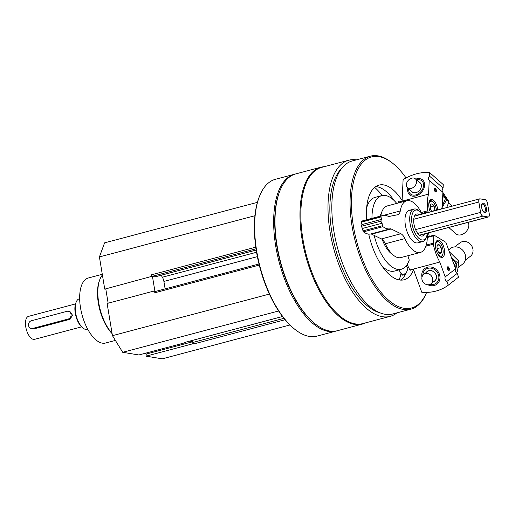 <?xml version="1.0" encoding="UTF-8"?>
<svg xmlns="http://www.w3.org/2000/svg" width="515" height="515" viewBox="0 0 515 515"><rect width="100%" height="100%" fill="white"/><g stroke="black" fill="none" stroke-linecap="round" stroke-linejoin="round"><path stroke-width="0.77" d="M143.827 353.657L146.247 354.056L146.086 356.161L162.257 358.833L289.913 325.004M154.571 291.715A1.384 0.637 75.2 0 0 154.461 291.715L153.811 291.091L107.12 303.47L112.45 335.664L122.705 352.299L138.883 354.97L185.574 342.597L185.445 342.256M105.768 288.857L108.144 303.2M257.403 202.35L104.59 242.855L99.414 256.94L104.745 289.134L151.912 276.317A1.384 0.637 75.2 0 0 152.028 276.355L155.021 276.851A1.384 0.637 75.2 0 0 155.15 276.845A1.384 0.637 75.2 0 0 155.266 276.787M192.468 340.396L192.81 342.481A1.384 0.637 75.2 0 0 192.861 342.713A1.384 0.637 75.2 0 0 193.711 343.943L192.777 343.788L146.086 356.161M356.348 159.888A80.771 37.17 75.2 0 0 348.745 160.216A80.771 37.17 75.2 0 0 331.583 239.81A80.771 37.17 75.2 0 0 382.413 316.68A80.771 37.17 75.2 0 0 390.132 316.371A80.771 37.17 75.2 0 0 396.904 312.888M348.745 160.216L321.579 167.414A80.771 37.17 75.2 0 0 304.417 247.007A80.771 37.17 75.2 0 0 355.247 323.877A80.771 37.17 75.2 0 0 362.966 323.568L390.132 316.371M295.172 174.07A81.119 37.331 75.2 0 0 294.49 174.237A81.119 37.331 75.2 0 0 277.257 254.172A81.119 37.331 75.2 0 0 328.306 331.37A81.119 37.331 75.2 0 0 336.057 331.061A81.119 37.331 75.2 0 0 336.733 330.868M294.49 174.237L275.474 179.272A81.119 37.331 75.2 0 0 259.779 195.591A81.119 37.331 75.2 0 0 295.327 329.703A81.119 37.331 75.2 0 0 309.29 336.411A81.119 37.331 75.2 0 0 317.04 336.102L336.057 331.061M259.779 195.591L259.457 196.376A80.327 36.964 75.2 0 0 294.657 329.182L295.327 329.703M324.231 166.712A81.119 37.331 75.2 0 0 320.813 167.259L295.848 173.877A81.119 37.331 75.2 0 0 280.154 190.19L279.832 190.975A80.327 36.964 75.2 0 0 315.032 323.781L315.701 324.302A81.119 37.331 75.2 0 0 329.664 331.01A81.119 37.331 75.2 0 0 337.415 330.701L362.373 324.083A81.119 37.331 75.2 0 0 365.618 322.866M280.154 190.19A81.119 37.331 75.2 0 0 315.701 324.302M320.813 167.259A81.119 37.331 75.2 0 0 303.58 247.194A81.119 37.331 75.2 0 0 354.623 324.392A81.119 37.331 75.2 0 0 362.373 324.083M341.6 168.463A77.16 35.509 75.2 0 0 335.111 247.387A77.16 35.509 75.2 0 0 379.838 312.747M370.388 156.167L352.157 160.995A79.143 36.423 75.2 0 0 335.349 238.986A79.143 36.423 75.2 0 0 385.149 314.298A79.143 36.423 75.2 0 0 392.707 313.995L410.938 309.167A79.143 36.423 75.2 0 0 426.253 293.247L426.6 292.404A78.151 35.966 75.2 0 1 404.069 308.285A78.151 35.966 75.2 0 1 351.835 213.377A78.151 35.966 75.2 0 1 392.411 163.062L391.574 162.412A79.143 36.423 75.2 0 0 370.388 156.167A79.143 36.423 75.2 0 0 353.573 234.151A79.143 36.423 75.2 0 0 403.38 309.47A79.143 36.423 75.2 0 0 410.938 309.167M429.22 236.449A78.151 35.966 75.2 0 0 428.531 232.844M406.058 177.92A78.151 35.966 75.2 0 0 392.411 163.062M368.727 234.093A48.97 22.538 75.2 0 0 399.382 279.96A48.97 22.538 75.2 0 0 404.056 279.774A48.97 22.538 75.2 0 0 413.925 268.92M402.473 201.05A48.97 22.538 75.2 0 0 378.969 185.104A48.97 22.538 75.2 0 0 366.596 219.77M399.17 279.928A57.377 26.407 75.2 0 0 401.018 273.214M382.175 195.526A57.377 26.407 75.2 0 0 374.65 187.396M382.014 266.055A38.084 17.529 75.2 0 0 390.84 271.205A38.084 17.529 75.2 0 0 394.477 271.057L401.269 269.255A38.084 17.529 75.2 0 0 409.232 259.991M396.75 203.419A38.084 17.529 75.2 0 0 381.757 195.623L374.965 197.425A38.084 17.529 75.2 0 0 366.616 207.944M374.18 235.4A38.084 17.529 75.2 0 0 397.632 269.403A38.084 17.529 75.2 0 0 401.269 269.255M381.757 195.623A38.084 17.529 75.2 0 0 371.965 218.347M400.509 280.096A48.97 22.538 75.2 0 0 408.311 266.879M394.22 200.631A48.97 22.538 75.2 0 0 375.725 186.584M424.572 233.894A11.375 5.234 -104.8 0 1 422.442 236.012A11.375 5.234 -104.8 0 1 421.354 236.057A11.375 5.234 -104.8 0 1 414.195 225.229A11.375 5.234 -104.8 0 1 416.616 214.021A11.375 5.234 -104.8 0 1 417.704 213.976A11.375 5.234 -104.8 0 1 419.513 214.807M422.268 214.073A15.418 7.094 75.2 0 0 419.706 211.33A15.418 7.094 75.2 0 0 411.697 221.257A15.418 7.094 75.2 0 0 422.004 239.977A15.418 7.094 75.2 0 0 426.465 236.816A15.418 7.094 75.2 0 0 427.328 233.166M419.706 211.33L418.521 210.403A16.815 7.738 75.2 0 0 414.021 209.077A16.815 7.738 75.2 0 0 410.449 225.647A16.815 7.738 75.2 0 0 421.032 241.657A16.815 7.738 75.2 0 0 422.635 241.593A16.815 7.738 75.2 0 0 425.892 238.207L426.465 236.816M254.919 215.727L99.414 256.94M255.768 247.168L151.133 274.901L151.436 276.755M151.133 274.901A1.384 0.637 75.2 0 0 151.912 276.317M161.156 275.255L162.373 277.218A5.935 2.73 75.2 0 1 163.892 281.435L165.128 288.889M154.461 291.715A1.384 0.637 75.2 0 0 154.442 291.722A1.384 0.637 75.2 0 0 154.12 292.951L153.811 291.091M269.377 294.071L112.45 335.664M278.634 310.97L122.705 352.299M282.516 316.5L184.64 342.443L185.574 342.597M152.453 276.426L154.964 291.587M189.662 341.142L192.674 341.638M192.861 342.713L192.777 343.788M192.694 341.748L146.247 354.056M102.292 274.302L88.303 278.003A33.636 15.476 75.2 0 0 81.158 311.15A33.636 15.476 75.2 0 0 102.324 343.157A33.636 15.476 75.2 0 0 105.536 343.029L115.386 340.421M102.401 274.991A34.627 15.933 75.2 0 0 100.026 279.066L99.62 280.044A33.636 15.476 75.2 0 0 112.116 333.643M100.026 279.066A34.627 15.933 75.2 0 0 112.07 333.379M435.143 191.651A1.551 0.715 75.2 0 0 435.387 191.67A1.551 0.715 75.2 0 0 435.767 190.441A1.551 0.715 75.2 0 0 435.053 188.838A1.551 0.715 75.2 0 0 434.589 188.677A1.551 0.715 75.2 0 0 434.39 188.812M398.719 201.384L398.687 202.054A29.677 13.66 75.2 0 0 398.43 202.974M435.439 188.368A1.976 0.908 75.2 0 0 434.467 188.561A1.976 0.908 75.2 0 0 435.336 191.831A1.976 0.908 75.2 0 0 436.372 190.917A1.976 0.908 75.2 0 0 435.439 188.368M430.283 211.948A8.903 4.094 -104.8 0 1 431.023 199.601A8.903 4.094 -104.8 0 1 437.789 209.959M442.115 208.813L442.894 192.353L429.227 180.308L428.57 194.136A29.677 13.66 75.2 0 0 427.804 210.77A1.783 0.818 75.2 0 0 428.1 211.82A30.668 14.111 75.2 0 1 428.383 212.45M429.433 176.053L429.6 172.551L443.267 184.589L443.1 188.097L429.433 176.053A3.56 2.607 -48.6 0 0 429.182 180.269A3.56 2.607 -48.6 0 0 429.227 180.308M398.687 202.054L428.57 194.136M415.727 179.136A9.894 7.236 131.4 0 1 424.65 184.621A9.894 7.236 131.4 0 1 416.017 195.88A9.894 7.236 131.4 0 1 407.661 189.668A9.894 7.236 131.4 0 1 407.88 188.046M429.6 172.551A47.483 34.73 -48.6 0 0 403.11 179.568L402.112 200.483M442.803 192.269A3.56 2.607 131.4 0 1 443.1 188.097M419.223 182.22A6.135 4.487 131.4 0 1 421.122 187.582A6.135 4.487 131.4 0 1 415.895 192.713A6.135 4.487 131.4 0 1 411.376 191.123M415.393 178.84L420.176 183.05A5.935 4.339 131.4 0 1 420.813 188.336A5.935 4.339 131.4 0 1 416.004 192.629A5.935 4.339 131.4 0 1 412.328 191.96L407.545 187.75A5.935 4.339 131.4 0 1 406.374 184.647A5.935 4.339 131.4 0 1 409.85 179.008A5.935 4.339 131.4 0 1 415.393 178.84A5.935 4.339 131.4 0 1 416.03 184.125A5.935 4.339 131.4 0 1 411.228 188.419A5.935 4.339 131.4 0 1 407.545 187.75M416.596 179.902A8.678 6.347 131.4 0 1 423.594 185.49A8.678 6.347 131.4 0 1 415.792 194.908A8.678 6.347 131.4 0 1 408.749 188.812M468.199 222.332A8.51 6.225 131.4 0 1 461.202 234.769A8.51 6.225 131.4 0 1 455.93 233.81L448.758 227.488M431.763 211.556A4.571 2.105 -104.8 0 1 431.293 210.777A4.571 2.105 -104.8 0 1 430.289 206.328A4.571 2.105 -104.8 0 1 430.572 204.893A4.571 2.105 -104.8 0 1 431.622 203.946L433.958 206.006L434.963 210.448A4.571 2.105 -104.8 0 1 434.95 210.712M431.622 203.946A4.571 2.105 -104.8 0 1 433.958 206.006A4.571 2.105 -104.8 0 1 434.963 210.448L431.615 211.337M428.95 207.384A7.422 3.412 -104.8 0 1 428.834 205.047A7.422 3.412 -104.8 0 1 432.716 201.803A7.422 3.412 -104.8 0 1 436.405 210.326M430.308 211.942A7.422 3.412 -104.8 0 1 429.928 211.086M429.838 200.444A8.407 3.869 -104.8 0 1 431.873 201.146L432.716 201.803M430.289 206.978L433.958 206.006M442.823 193.962L445.456 198.636L442.237 206.193M445.456 198.636L443.209 196.653M441.104 209.084L446.75 199.775L442.823 193.865M442.359 191.644L449.003 201.758L446.685 207.603M449.003 201.758L446.75 199.775M448.153 270.227A1.551 0.715 75.2 0 0 448.398 270.246A1.551 0.715 75.2 0 0 448.52 270.188A1.551 0.715 75.2 0 0 448.649 268.424A1.551 0.715 75.2 0 0 447.599 267.253A1.551 0.715 75.2 0 0 447.4 267.394M409.148 260.236L409.309 260.197A29.677 13.66 75.2 0 1 407.906 255.73M407.204 264.433A29.677 13.66 75.2 0 0 409.934 269.982L410.191 270.697M449.035 270.484A1.976 0.908 75.2 0 0 449.003 267.742A1.976 0.908 75.2 0 0 447.477 267.137A1.976 0.908 75.2 0 0 448.34 270.407A1.976 0.908 75.2 0 0 449.035 270.484M437.023 240.563A8.903 4.094 -104.8 0 1 437.744 240.196A8.903 4.094 -104.8 0 1 443.988 247.754A8.903 4.094 -104.8 0 1 442.308 257.41A8.903 4.094 -104.8 0 1 436.308 250.683A8.903 4.094 -104.8 0 1 437.023 240.563M426.266 245.089L433.302 243.222A1.783 0.818 75.2 0 0 433.34 244.226A29.677 13.66 75.2 0 0 439.816 262.058L445.218 276.89A3.56 3.103 -128 0 0 446.878 281.447L448.25 285.207L458.588 277.134L457.217 273.375L446.878 281.447M457.217 273.375A3.56 3.103 52 0 1 455.556 268.811L445.218 276.89M455.556 268.811L446.067 242.777A0.991 0.457 75.2 0 0 445.649 242.159L434.197 235.233A0.991 0.457 75.2 0 0 433.978 235.188A0.991 0.457 75.2 0 0 433.727 235.806A30.668 14.111 75.2 0 1 433.302 243.222M409.934 269.982L439.816 262.058M427.888 284.769A9.894 8.62 -128 0 0 439.894 278.963A9.894 8.62 -128 0 0 430.521 266.963A9.894 8.62 -128 0 0 421.978 277.212M413.59 269.796L421.759 292.23A47.483 41.367 -128 0 0 448.25 285.207M426.156 272.499A6.135 5.343 52 0 1 428.802 270.671A6.135 5.343 52 0 1 436.025 274.669A6.135 5.343 52 0 1 433.463 281.86M423.678 274.437L427.296 271.611A5.935 5.169 52 0 1 428.944 270.8A5.935 5.169 52 0 1 435.606 273.986A5.935 5.169 52 0 1 434.602 280.971L430.984 283.791A5.935 5.169 52 0 1 423.259 282.297A5.935 5.169 52 0 1 423.678 274.437A5.935 5.169 52 0 1 425.332 273.62A5.935 5.169 52 0 1 432.426 277.765A5.935 5.169 52 0 1 430.984 283.791M422.867 275.255A8.678 7.558 52 0 1 427.946 268.315A8.678 7.558 52 0 1 438.806 276.362A8.678 7.558 52 0 1 429.999 284.383M448.662 249.897L450.458 248.494A9.894 8.62 52 0 1 453.213 247.136A9.894 8.62 52 0 1 464.311 252.453A9.894 8.62 52 0 1 462.637 264.086L458.253 267.51M454.777 246.878L459.979 242.823A8.51 7.41 52 0 1 462.341 241.651A8.51 7.41 52 0 1 471.888 246.222A8.51 7.41 52 0 1 470.452 256.225L465.251 260.287M398.81 269.911L401.932 274.579A1.976 0.908 75.2 0 0 402.839 275.158L405.421 274.476M406.142 265.927L407.867 268.508M439.797 253.335A4.571 2.105 -104.8 0 1 439.295 253.039A4.571 2.105 -104.8 0 1 437.583 250.367A4.571 2.105 -104.8 0 1 437.132 246.009L438.896 244.631L441.117 247.599L441.567 251.957L439.797 253.335A4.571 2.105 -104.8 0 0 441.567 251.957A4.571 2.105 -104.8 0 0 441.117 247.599A4.571 2.105 -104.8 0 0 438.896 244.631A4.571 2.105 -104.8 0 0 437.293 245.488A4.571 2.105 -104.8 0 0 437.132 246.009M435.671 247.979A7.422 3.412 -104.8 0 1 439.43 242.398A7.422 3.412 -104.8 0 1 442.218 246.743A7.422 3.412 -104.8 0 1 442.688 254.661A7.422 3.412 -104.8 0 1 436.649 251.674M442.688 254.661L442.282 255.646A8.407 3.869 -104.8 0 1 440.859 257.268M436.559 241.039A8.407 3.869 -104.8 0 1 438.593 241.741L439.43 242.398M438.896 252.665L441.567 251.957M437.126 248.661L441.117 247.599M451.674 258.157L456.142 263.184L455.389 270.787M456.142 263.184L454.442 264.517M455.453 271.07L457.12 262.425L451.584 257.906M449.35 251.79L458.826 261.092L457.455 271.836M458.826 261.092L457.12 262.425M75.48 303.921L28.505 316.371A11.871 5.465 75.2 0 0 25.982 328.068A11.871 5.465 75.2 0 0 33.456 339.366A11.871 5.465 75.2 0 0 34.589 339.321L81.563 326.87M31.306 328.525L34.363 328.757L70.021 319.306L72.518 315.238L69.982 311.556L68.257 311.272A3.959 3.438 99.4 0 1 71.064 315A3.959 3.438 99.4 0 1 68.244 319.017L32.587 328.467A3.959 3.438 99.4 0 1 31.306 328.525A3.959 3.438 99.4 0 1 28.499 324.798A3.959 3.438 99.4 0 1 31.318 320.781L66.976 311.33A3.959 3.438 99.4 0 1 68.257 311.272M487.531 203.451A3.56 1.642 75.2 0 0 485.227 199.704L480.019 198.848A3.56 1.642 75.2 0 0 479.677 198.861A3.56 1.642 75.2 0 0 478.853 202.015L480.566 212.38A3.56 1.642 75.2 0 0 482.877 216.126L488.085 216.989A3.56 1.642 75.2 0 0 488.426 216.976A3.56 1.642 75.2 0 0 489.25 213.815L487.531 203.451M484.847 212.714A4.944 2.279 75.2 0 0 486.006 206.528A4.944 2.279 75.2 0 0 481.828 204.127A4.944 2.279 75.2 0 0 483.997 212.309A4.944 2.279 75.2 0 0 484.847 212.714M79.658 298.719L79.278 298.816A15.83 7.287 75.2 0 0 76.214 302.002L75.814 302.987A14.838 6.83 75.2 0 0 82.316 327.514L83.153 328.171A15.83 7.287 75.2 0 0 85.876 329.478A15.83 7.287 75.2 0 0 87.389 329.42L87.769 329.317M76.214 302.002A15.83 7.287 75.2 0 0 83.153 328.171M483.617 211.961A4.088 1.88 75.2 0 0 483.971 212.077A4.088 1.88 75.2 0 0 484.364 212.064A4.088 1.88 75.2 0 0 485.136 207.629A4.088 1.88 75.2 0 0 482.265 204.159A4.088 1.88 75.2 0 0 481.667 204.616M420.427 252.408A26.709 12.289 75.2 0 1 404.861 238.606A9.894 4.551 75.2 0 0 400.908 233.739L381.377 238.915A9.894 4.551 75.2 0 1 385.336 243.782A26.709 12.289 75.2 0 0 400.902 257.584L420.427 252.408A26.709 12.289 75.2 0 0 427.212 234.022M400.908 233.739L391.162 228.988L371.637 234.164L381.377 238.915M391.162 228.988A5.935 2.73 75.2 0 0 390.151 228.821L370.626 233.997A5.935 2.73 75.2 0 1 371.637 234.164M421.74 213.384A26.709 12.289 75.2 0 0 406.741 200.773A26.709 12.289 75.2 0 0 400.284 210.938A9.894 4.551 75.2 0 1 397.889 214.703A9.894 4.551 75.2 0 1 397.76 214.729L389.089 216.442A5.935 2.73 75.2 0 1 388.078 216.274A29.677 13.66 75.2 0 0 382.626 215.521A29.677 13.66 75.2 0 0 381.209 216.088A0.991 0.457 75.2 0 0 381.029 216.944L381.435 219.409L380.791 221.173L382.072 223.253L362.547 228.428L362.953 230.894A0.991 0.457 75.2 0 0 363.435 231.859A29.677 13.66 75.2 0 0 370.626 233.997M382.072 223.253L382.478 225.718A0.991 0.457 75.2 0 0 382.96 226.684A29.677 13.66 75.2 0 0 390.151 228.821M380.791 221.173L361.26 226.349L362.547 228.428M381.435 219.409L361.91 224.585L361.26 226.349M382.626 215.521L363.101 220.697A29.677 13.66 75.2 0 0 361.685 221.263A0.991 0.457 75.2 0 0 361.498 222.12L361.91 224.585M406.741 200.773L387.216 205.949A26.709 12.289 75.2 0 0 380.772 216.01M410.886 210.268A16.815 7.738 75.2 0 0 409.277 210.332A16.815 7.738 75.2 0 0 405.704 226.909A16.815 7.738 75.2 0 0 416.287 242.913A16.815 7.738 75.2 0 0 417.897 242.848L422.635 241.593M392.462 254.365A23.742 10.924 -104.8 0 1 382.278 239.494M380.192 216.165A23.742 10.924 -104.8 0 1 381.48 212.927M256.007 248.797L152.028 276.355M256.193 250.032L155.021 276.851M256.56 252.253L162.373 277.218M257.371 256.657L163.892 281.435M259.264 265.083L154.12 292.951M283.939 318.334L192.81 342.481M285.072 319.725L193.711 343.943M421.817 213.48L428.1 211.82M421.296 212.495L427.804 210.77M427.289 237.512L433.727 235.806M425.918 246.196L433.34 244.226M405.929 273.517L401.932 274.579M478.853 202.015L413.751 219.268M480.566 212.38L415.579 229.606M482.877 216.126L417.736 233.392M488.085 216.989L419.468 235.175M34.363 328.757L32.587 328.467M70.021 319.306L68.244 319.017M404.861 238.606L385.336 243.782M382.96 226.684L363.435 231.859M382.478 225.718L362.953 230.894M381.029 216.944L361.498 222.12M381.209 216.088L361.685 221.263M400.284 210.938L383.688 215.334M383.006 267.446L383.411 267.337M366.783 206.245L367.189 206.135M409.277 210.332L414.021 209.077M256.2 250.065L155.15 276.845M259 264.008L154.442 291.722M282.535 316.525L184.776 342.436M448.636 202.859L452.325 206.109M427.296 236.958L433.978 235.188M479.677 198.861L414.485 216.139M488.426 216.976L419.545 235.226"/></g></svg>
